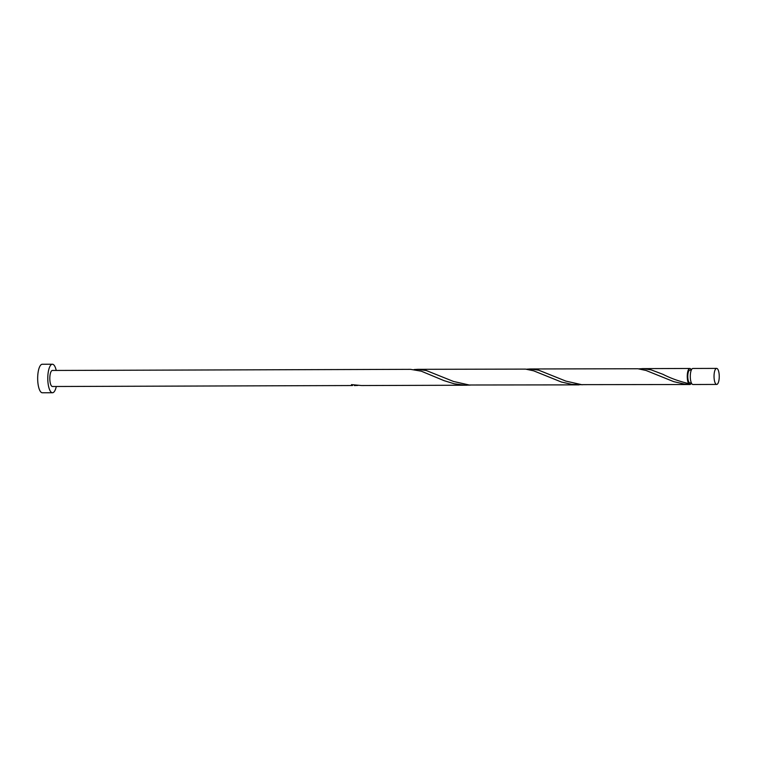 <?xml version="1.0" encoding="UTF-8"?>
<svg xmlns="http://www.w3.org/2000/svg" width="757" height="757" viewBox="0 0 757 757"><rect width="100%" height="100%" fill="white"/><g stroke="black" fill="none" stroke-linecap="round" stroke-linejoin="round"><path stroke-width="1.14" d="M714.135 374.119A8.024 2.612 89.8 0 0 716.661 384.433A8.024 2.612 89.8 0 0 719.15 378.708A8.024 2.612 89.8 0 0 716.614 368.394A8.024 2.612 89.8 0 0 714.135 374.119M716.661 384.433L692.92 384.509A8.024 2.612 -90.2 0 1 690.393 374.185A8.024 2.612 -90.2 0 1 692.873 368.46L716.614 368.394M691.349 382.91L689.882 382.919A6.416 2.091 -90.2 0 1 689.286 382.645A6.416 2.091 -90.2 0 1 687.858 374.658A6.416 2.091 -90.2 0 1 689.845 370.078L691.311 370.069M56.236 370.447A14.26 4.646 89.8 0 0 52.384 364.221A14.26 4.646 89.8 0 0 47.965 374.403A14.26 4.646 89.8 0 0 52.47 392.751A14.26 4.646 89.8 0 0 56.292 386.496M52.384 364.221L42.269 364.249A14.26 4.646 89.8 0 0 37.85 374.431A14.26 4.646 89.8 0 0 42.354 392.779L52.47 392.751M352.478 384.802A1.609 0.52 -90.2 0 1 352.488 385.54L52.451 386.505A8.024 2.612 89.8 0 1 49.915 376.191A8.024 2.612 89.8 0 1 52.403 370.457L410.493 369.34L421.252 371.167L443.999 380.629L454.238 383.79L464.874 385.19L470.324 385.086M354.352 385.568L357.938 385.436M352.488 385.54A8.024 2.612 -90.2 0 1 351.485 384.622L361.524 385.54L466.738 385.218M691.406 383.023A8.024 2.612 -90.2 0 1 689.892 384.518L581.584 384.651L565.905 381.112L538.615 370.154L530.061 368.971L637.886 368.754L646.033 370.466L673.825 381.679L684.3 384.045L689.655 384.49L689.286 382.645L688.652 383.572A8.024 2.612 -90.2 0 1 687.356 374.195A8.024 2.612 -90.2 0 1 689.835 368.47A8.024 2.612 -90.2 0 1 691.359 369.965M688.652 383.572C679.332 381.396 670.721 378.301 662.848 374.28L651.001 369.804L642.93 368.621L638.861 368.848M663.615 374.62L662.848 374.28M579.133 384.868L469.198 385.001L453.519 381.462L426.229 370.504L417.665 369.321L525.5 369.104L533.638 370.816L561.439 382.03L571.913 384.395L582.71 384.736M530.061 368.971L526.475 369.198M417.665 369.321L414.079 369.548M689.835 368.47L642.447 368.621"/></g></svg>
